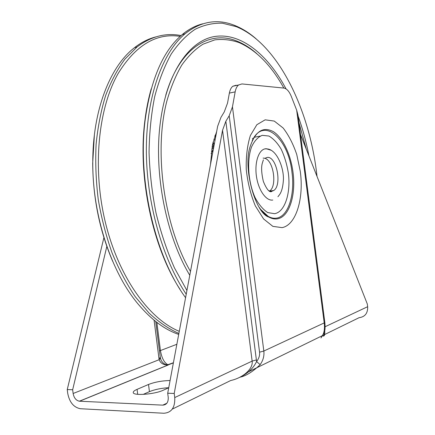 <?xml version="1.0" encoding="UTF-8"?>
<svg xmlns="http://www.w3.org/2000/svg" width="435" height="435" viewBox="0 0 435 435"><rect width="100%" height="100%" fill="white"/><g stroke="black" fill="none" stroke-linecap="round" stroke-linejoin="round"><path stroke-width="0.65" d="M236.21 85.2L232.768 86.266C231.115 87.631 229.979 89.909 229.365 93.106L235.161 91.861L232.459 106.858L229.196 115.759L225.847 121.283L222.541 130.282L174.223 393.463L167.703 393.224L168.225 397.302C168.448 402.223 166.643 404.838 162.804 405.143L79.366 401.206C76.06 400.488 73.983 397.916 73.129 393.49L72.661 389.76L67.246 389.559L103.916 237.592M168.726 387.764L163.185 390.249C154.588 394.398 132.876 395.991 133.251 392.495C133.192 391.538 134.464 390.494 137.069 389.363L148.52 384.464C154.833 382.044 162.021 380.728 170.085 380.522M235.161 91.861C235.765 88.648 236.89 86.364 238.527 84.999L241.947 83.933L283.881 88.071C286.752 88.571 289.226 91.361 291.309 96.439L296.67 110.158L324.244 323.167C324.755 327.354 324.45 330.937 323.33 333.922L324.575 331.388M167.703 393.224L217.647 126.297L220.947 117.379L224.275 111.909L227.532 103.095L229.365 93.106M168.736 387.705C161.26 388.15 154.822 389.466 149.428 391.652L143.169 394.409M240.055 377.194C246.156 375.867 252.86 371.686 260.163 364.65C263.164 360.381 264.382 355.846 263.827 351.04L324.853 322.618L298.002 115.199L296.67 110.158M324.613 334.558L359.06 317.697C365.019 316.903 367.885 313.233 367.662 306.691L367.309 304.005L300.503 134.529M260.163 364.65L256.59 361.545L225.847 121.283M174.223 393.463L174.745 397.563L252.142 361.104C253.366 368.575 243.306 377.797 230.686 380.527L172.265 409.123M174.745 397.563C175.18 407.47 171.542 412.701 163.832 413.25L80.268 408.715C73.607 407.307 69.421 402.163 67.713 393.278L67.246 389.559M106.831 246.422L72.661 389.76M214.232 144.55L213.112 142.044M155.752 321.541L160.314 357.499L158.954 358.489L159.15 359.701C160.607 363.317 163.571 365.079 168.035 364.987L167.323 364.9C164.517 364.448 162.407 362.779 160.988 359.897L160.439 358.288M160.401 358.125L159.15 359.701L73.129 393.49M323.33 333.922C319.056 341.486 321.563 336.331 323.02 335.336C323.586 336.929 323.917 336.173 324.015 333.063M229.196 115.759L259.554 352.192C259.918 355.411 258.934 358.527 256.59 361.545C253.192 368.684 247.004 374.203 238.037 378.097M323.732 335.891C324.553 335.918 324.891 334.167 324.738 330.638M173.38 362.899L168.149 364.883C164.283 362.899 161.711 358.097 160.428 350.479L156.866 322.411M270.891 150.184L266.176 148.699L264.953 148.862C258.423 150.211 254.361 163.12 256.509 176.795C258.564 190.486 266.236 201.144 272.794 200.04M268.716 190.693L271.668 191.318L273.664 190.541C282.304 185.527 276.709 156.165 267.297 157.41L264.899 158.286M269.51 191.052C277.329 186.468 273.642 160.542 264.855 158.318M264.806 158.302L263.11 158.068M214.89 136.014L216.358 133.202M216.69 131.435L212.525 144.572L210.448 164.8M306.273 149.161L298.965 122.648M283.859 88.071L282.016 84.852C269.82 63.956 255.514 49.873 239.098 42.603C231.028 39.802 222.937 38.889 214.83 39.868L202.993 44.196C195.358 49.019 188.306 55.952 181.841 64.989C175.827 75.211 170.83 87.261 166.839 101.143C153.62 151.614 163.99 226.167 190.492 271.451M252.463 138.33L253.007 139.184M263.501 212.623L263.403 212.96M165.746 95.303C179.595 47.241 210.453 29.509 237.684 41.423C244.367 44.196 250.788 48.323 256.965 53.804M189.774 275.268C166.137 236.161 153.637 172.809 160.297 122.822C166.638 72.808 189.236 41.004 214.08 36.605C239.098 32.315 264.61 52.031 282.734 82.933L286.078 88.914M298.127 116.15C302.727 128.885 306.332 142.147 308.948 155.947M185.582 297.687C155.213 256.563 137.215 179.802 145.219 119.516C150.967 78.8 163.315 50.476 182.27 34.544C188.833 29.107 195.69 25.524 202.84 23.784M151.217 88.838C148.395 98.62 146.285 109.18 144.893 120.528C137.525 176.664 152.68 247.624 179.992 289.302M256.106 38.802C249.26 32.87 242.132 28.416 234.715 25.442C217.549 18.471 200.992 21.25 185.044 33.783C162.799 52.303 146.677 95.461 146.35 148.465C146.057 201.427 162.222 258.722 186.229 294.212M186.925 290.504L174.44 267.878C166.98 250.892 160.83 232.567 155.996 212.894C152.043 192.792 149.732 172.641 149.053 152.429C149.346 132.593 151.228 113.986 154.697 96.619C158.998 80.279 164.517 66.071 171.249 53.989C178.535 43.282 186.506 35.045 195.168 29.276C204.064 24.915 213.145 22.892 222.41 23.218L236.145 26.611C278.101 43.516 309.938 110.251 317.023 176.436M178.709 334.412C164.686 329.665 151.179 319.578 138.183 304.141C111.387 272.397 92.519 215.831 92.78 162.739C92.535 110.207 110.24 66.163 134.513 47.671C141.364 42.325 148.514 38.726 155.958 36.866M94.395 134.752L92.693 163.245C93.003 198.159 99.658 230.838 112.66 261.277M181.069 35.578C165.784 32.56 151.114 36.355 137.063 46.969L124.932 59.111C117.493 69.203 111.094 81.247 105.732 95.249C101.094 110.24 97.886 126.547 96.113 144.17C95.238 162.298 95.95 180.742 98.25 199.502C101.447 218.114 106.064 235.944 112.099 252.974C118.842 269.254 126.569 283.848 135.28 296.752L149.172 313.2C158.922 322.194 168.829 328.947 178.888 333.471M179.285 331.334C149.346 319.192 118.967 277.715 105.553 223.095C92.128 168.519 98.131 108.288 118.228 73.357C135.736 45.088 156.393 32.755 180.199 36.361M212.204 146.144L213.824 146.736M213.28 149.64L211.078 153.615M211.383 151.114L212.035 151.684M213.862 139.243L215.026 140.32M214.798 136.291L216.113 134.497M162.804 405.143L166.888 403.207M168.361 364.949L79.551 401.222M176.866 344.27L159.482 350.925M260.375 209.153L268.814 217.054C255.573 213.444 243.165 169.324 249.761 147.813C254.953 131.5 262.811 126.101 273.321 131.626C282.755 137.542 290.672 154.256 292.989 172.151C296.132 194.744 289.357 216.886 277.584 218.794C274.746 219.322 271.826 218.74 268.814 217.054C265.339 215.064 262.077 211.736 259.021 207.076M282.097 227.63C296.175 224.998 304.027 198.322 300.275 171.336L296.752 154.534C293.168 143.936 288.628 135.089 283.125 127.988L274.262 121.071L265.165 119.826L256.857 124.709L250.391 135.481C247.287 145.323 245.905 156.698 246.259 169.617C247.705 182.716 250.734 194.809 255.329 205.88L263.561 218.925L272.87 226.374L282.097 227.63M260.788 209.599L268.172 216.358C271.13 218.022 274.006 218.593 276.796 218.082C288.378 216.228 295.06 194.483 291.972 172.276C288.546 138.743 263.528 116.129 252.229 140.684M259.554 352.192L263.827 351.04L232.459 106.858M260.059 136.117L254.002 137.335M264.556 214.118L265.323 214.286M288.285 172.69C291.064 192.672 284.963 212.144 274.55 213.688L267.77 212.584C263.104 209.626 258.874 204.624 255.079 197.577C248.119 182.129 246.645 160.667 251.522 147.003C254.372 140.945 257.939 137.058 262.223 135.339L268.906 136.035C273.436 138.635 277.552 143.061 281.249 149.325C284.517 156.372 286.866 164.158 288.285 172.69M149.428 391.652L148.52 384.464M137.694 394.327L137.069 389.363M256.471 359.908L252.142 361.104L222.541 130.282M154.099 320.209L158.954 358.489M213.449 146.579L212.949 142.696M323.02 335.336L248.602 371.762M325.103 326.734L367.662 306.691M232.768 86.266L238.527 84.999M167.551 364.927L168.035 364.987M160.928 359.778L160.314 357.526M79.366 401.206L168.1 364.981M324.853 322.661C325.233 326.815 325.13 329.757 324.548 331.497M167.323 364.9L173.413 362.736M160.988 359.897L160.45 358.315M271.957 191.269C271.962 191.188 268.971 195.174 263.333 181.4C261.37 172.777 261.103 166.491 262.528 162.554L263.392 159.814M277.921 196.729C279.21 194.945 282.532 192.564 283.381 180.237C284.147 168.568 277.046 149.161 266.72 148.89L264.953 148.862M269.559 191.068L273.664 190.541M239.098 42.603L237.684 41.423M144.893 120.528L145.219 119.516M185.044 33.783L182.27 34.544M236.145 26.611L234.715 25.442M92.693 163.245L92.78 162.739M137.063 46.969L134.513 47.671M212.052 146.954L213.601 147.933M213.574 148.058L211.687 149.08"/></g></svg>
